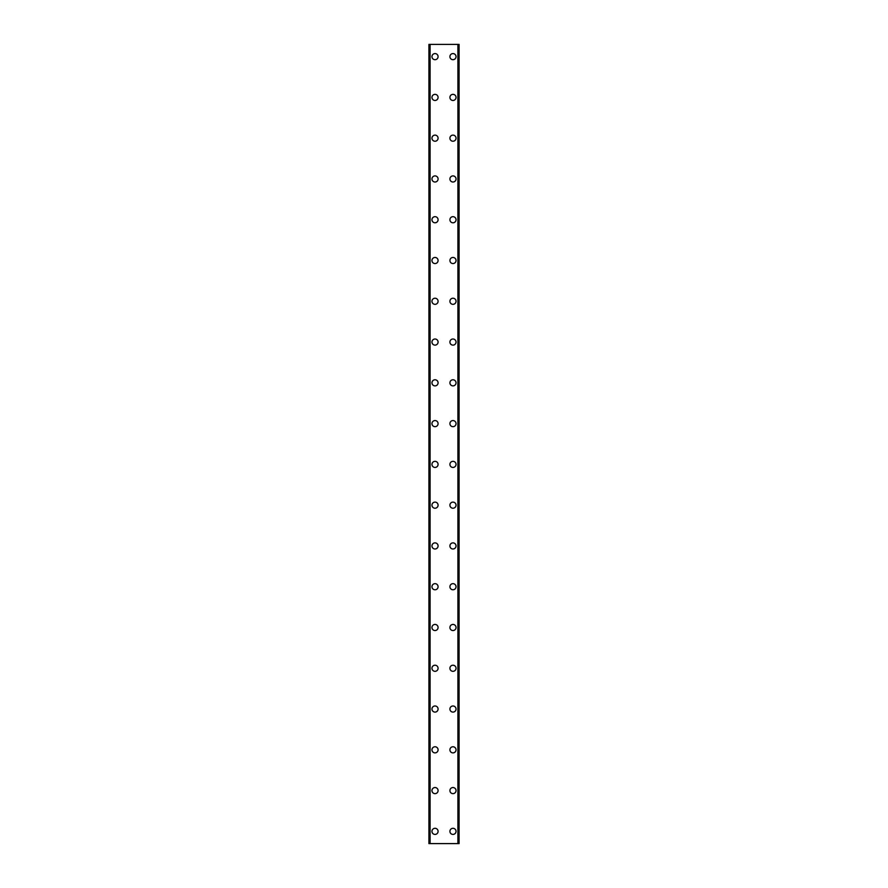 <?xml version="1.0" encoding="UTF-8"?>
<svg xmlns="http://www.w3.org/2000/svg" width="888" height="888" viewBox="0 0 888 888"><rect width="100%" height="100%" fill="white"/><g stroke="black" fill="none" stroke-linecap="round" stroke-linejoin="round"><path stroke-width="1.33" d="M431.968 831.368A3.064 3.064 0 0 1 435.031 828.304A3.064 3.064 0 0 1 438.084 831.368A3.064 3.064 0 0 1 435.031 834.42A3.064 3.064 0 0 1 431.968 831.368M431.968 790.586A3.064 3.064 0 0 1 435.031 787.534A3.064 3.064 0 0 1 438.084 790.586A3.064 3.064 0 0 1 435.031 793.65A3.064 3.064 0 0 1 431.968 790.586M431.968 749.816A3.064 3.064 0 0 1 435.031 746.764A3.064 3.064 0 0 1 438.084 749.816A3.064 3.064 0 0 1 435.031 752.88A3.064 3.064 0 0 1 431.968 749.816M431.968 709.046A3.064 3.064 0 0 1 435.031 705.982A3.064 3.064 0 0 1 438.084 709.046A3.064 3.064 0 0 1 435.031 712.098A3.064 3.064 0 0 1 431.968 709.046M431.968 668.264A3.064 3.064 0 0 1 435.031 665.212A3.064 3.064 0 0 1 438.084 668.264A3.064 3.064 0 0 1 435.031 671.328A3.064 3.064 0 0 1 431.968 668.264M431.968 627.494A3.064 3.064 0 0 1 435.031 624.431A3.064 3.064 0 0 1 438.084 627.494A3.064 3.064 0 0 1 435.031 630.547A3.064 3.064 0 0 1 431.968 627.494M431.968 586.713A3.064 3.064 0 0 1 435.031 583.66A3.064 3.064 0 0 1 438.084 586.713A3.064 3.064 0 0 1 435.031 589.776A3.064 3.064 0 0 1 431.968 586.713M431.968 545.942A3.064 3.064 0 0 1 435.031 542.879A3.064 3.064 0 0 1 438.084 545.942A3.064 3.064 0 0 1 435.031 548.995A3.064 3.064 0 0 1 431.968 545.942M431.968 505.161A3.064 3.064 0 0 1 435.031 502.109A3.064 3.064 0 0 1 438.084 505.161A3.064 3.064 0 0 1 435.031 508.225A3.064 3.064 0 0 1 431.968 505.161M431.968 464.391A3.064 3.064 0 0 1 435.031 461.327A3.064 3.064 0 0 1 438.084 464.391A3.064 3.064 0 0 1 435.031 467.443A3.064 3.064 0 0 1 431.968 464.391M431.968 423.609A3.064 3.064 0 0 1 435.031 420.557A3.064 3.064 0 0 1 438.084 423.609A3.064 3.064 0 0 1 435.031 426.673A3.064 3.064 0 0 1 431.968 423.609M431.968 382.839A3.064 3.064 0 0 1 435.031 379.775A3.064 3.064 0 0 1 438.084 382.839A3.064 3.064 0 0 1 435.031 385.892A3.064 3.064 0 0 1 431.968 382.839M431.968 342.058A3.064 3.064 0 0 1 435.031 339.005A3.064 3.064 0 0 1 438.084 342.058A3.064 3.064 0 0 1 435.031 345.121A3.064 3.064 0 0 1 431.968 342.058M431.968 301.287A3.064 3.064 0 0 1 435.031 298.224A3.064 3.064 0 0 1 438.084 301.287A3.064 3.064 0 0 1 435.031 304.34A3.064 3.064 0 0 1 431.968 301.287M431.968 260.506A3.064 3.064 0 0 1 435.031 257.453A3.064 3.064 0 0 1 438.084 260.506A3.064 3.064 0 0 1 435.031 263.57A3.064 3.064 0 0 1 431.968 260.506M431.968 219.736A3.064 3.064 0 0 1 435.031 216.672A3.064 3.064 0 0 1 438.084 219.736A3.064 3.064 0 0 1 435.031 222.788A3.064 3.064 0 0 1 431.968 219.736M431.968 178.954A3.064 3.064 0 0 1 435.031 175.902A3.064 3.064 0 0 1 438.084 178.954A3.064 3.064 0 0 1 435.031 182.018A3.064 3.064 0 0 1 431.968 178.954M431.968 138.184A3.064 3.064 0 0 1 435.031 135.12A3.064 3.064 0 0 1 438.084 138.184A3.064 3.064 0 0 1 435.031 141.236A3.064 3.064 0 0 1 431.968 138.184M431.968 97.414A3.064 3.064 0 0 1 435.031 94.35A3.064 3.064 0 0 1 438.084 97.414A3.064 3.064 0 0 1 435.031 100.466A3.064 3.064 0 0 1 431.968 97.414M431.968 56.632A3.064 3.064 0 0 1 435.031 53.58A3.064 3.064 0 0 1 438.084 56.632A3.064 3.064 0 0 1 435.031 59.696A3.064 3.064 0 0 1 431.968 56.632M449.916 831.368A3.064 3.064 0 0 1 452.969 828.304A3.064 3.064 0 0 1 456.032 831.368A3.064 3.064 0 0 1 452.969 834.42A3.064 3.064 0 0 1 449.916 831.368M449.916 790.586A3.064 3.064 0 0 1 452.969 787.534A3.064 3.064 0 0 1 456.032 790.586A3.064 3.064 0 0 1 452.969 793.65A3.064 3.064 0 0 1 449.916 790.586M449.916 749.816A3.064 3.064 0 0 1 452.969 746.764A3.064 3.064 0 0 1 456.032 749.816A3.064 3.064 0 0 1 452.969 752.88A3.064 3.064 0 0 1 449.916 749.816M449.916 709.046A3.064 3.064 0 0 1 452.969 705.982A3.064 3.064 0 0 1 456.032 709.046A3.064 3.064 0 0 1 452.969 712.098A3.064 3.064 0 0 1 449.916 709.046M449.916 668.264A3.064 3.064 0 0 1 452.969 665.212A3.064 3.064 0 0 1 456.032 668.264A3.064 3.064 0 0 1 452.969 671.328A3.064 3.064 0 0 1 449.916 668.264M449.916 627.494A3.064 3.064 0 0 1 452.969 624.431A3.064 3.064 0 0 1 456.032 627.494A3.064 3.064 0 0 1 452.969 630.547A3.064 3.064 0 0 1 449.916 627.494M449.916 586.713A3.064 3.064 0 0 1 452.969 583.66A3.064 3.064 0 0 1 456.032 586.713A3.064 3.064 0 0 1 452.969 589.776A3.064 3.064 0 0 1 449.916 586.713M449.916 545.942A3.064 3.064 0 0 1 452.969 542.879A3.064 3.064 0 0 1 456.032 545.942A3.064 3.064 0 0 1 452.969 548.995A3.064 3.064 0 0 1 449.916 545.942M449.916 505.161A3.064 3.064 0 0 1 452.969 502.109A3.064 3.064 0 0 1 456.032 505.161A3.064 3.064 0 0 1 452.969 508.225A3.064 3.064 0 0 1 449.916 505.161M449.916 464.391A3.064 3.064 0 0 1 452.969 461.327A3.064 3.064 0 0 1 456.032 464.391A3.064 3.064 0 0 1 452.969 467.443A3.064 3.064 0 0 1 449.916 464.391M449.916 423.609A3.064 3.064 0 0 1 452.969 420.557A3.064 3.064 0 0 1 456.032 423.609A3.064 3.064 0 0 1 452.969 426.673A3.064 3.064 0 0 1 449.916 423.609M449.916 382.839A3.064 3.064 0 0 1 452.969 379.775A3.064 3.064 0 0 1 456.032 382.839A3.064 3.064 0 0 1 452.969 385.892A3.064 3.064 0 0 1 449.916 382.839M449.916 342.058A3.064 3.064 0 0 1 452.969 339.005A3.064 3.064 0 0 1 456.032 342.058A3.064 3.064 0 0 1 452.969 345.121A3.064 3.064 0 0 1 449.916 342.058M449.916 301.287A3.064 3.064 0 0 1 452.969 298.224A3.064 3.064 0 0 1 456.032 301.287A3.064 3.064 0 0 1 452.969 304.34A3.064 3.064 0 0 1 449.916 301.287M449.916 260.506A3.064 3.064 0 0 1 452.969 257.453A3.064 3.064 0 0 1 456.032 260.506A3.064 3.064 0 0 1 452.969 263.57A3.064 3.064 0 0 1 449.916 260.506M449.916 219.736A3.064 3.064 0 0 1 452.969 216.672A3.064 3.064 0 0 1 456.032 219.736A3.064 3.064 0 0 1 452.969 222.788A3.064 3.064 0 0 1 449.916 219.736M449.916 178.954A3.064 3.064 0 0 1 452.969 175.902A3.064 3.064 0 0 1 456.032 178.954A3.064 3.064 0 0 1 452.969 182.018A3.064 3.064 0 0 1 449.916 178.954M449.916 138.184A3.064 3.064 0 0 1 452.969 135.12A3.064 3.064 0 0 1 456.032 138.184A3.064 3.064 0 0 1 452.969 141.236A3.064 3.064 0 0 1 449.916 138.184M449.916 97.414A3.064 3.064 0 0 1 452.969 94.35A3.064 3.064 0 0 1 456.032 97.414A3.064 3.064 0 0 1 452.969 100.466A3.064 3.064 0 0 1 449.916 97.414M449.916 56.632A3.064 3.064 0 0 1 452.969 53.58A3.064 3.064 0 0 1 456.032 56.632A3.064 3.064 0 0 1 452.969 59.696A3.064 3.064 0 0 1 449.916 56.632M458.896 44.4L428.915 44.4L428.915 843.6L459.085 843.6L459.085 44.4L458.896 843.6M428.915 44.4L428.915 843.6L428.915 44.4M430.092 44.4L430.092 843.6M457.908 44.4L457.908 843.6M459.085 44.4L459.085 843.6L459.085 44.4M429.104 44.4L429.104 843.6M429.792 44.4L429.792 843.6M429.859 44.4L429.859 843.6M458.141 44.4L458.141 843.6M458.208 44.4L458.208 843.6"/></g></svg>
